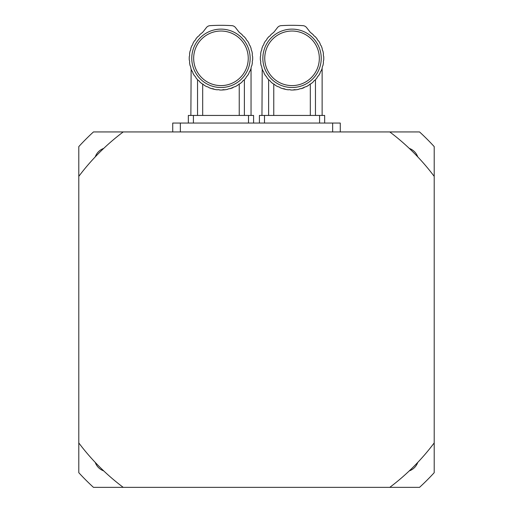 <?xml version="1.0" encoding="UTF-8"?>
<svg xmlns="http://www.w3.org/2000/svg" width="513" height="513" viewBox="0 0 513 513"><rect width="100%" height="100%" fill="white"/><g stroke="black" fill="none" stroke-linecap="round" stroke-linejoin="round"><path stroke-width="0.77" d="M316.54 78.457L317.015 77.861A31.716 31.716 0 0 1 315.142 80.047L316.54 78.457M317.015 77.861A4.328 4.328 0 0 1 318.567 75.706L320.035 73.231L318.567 75.706A31.716 31.716 0 0 0 320.035 73.231A4.328 4.328 0 0 1 321.183 70.832A31.716 31.716 0 0 0 322.196 68.139A4.328 4.328 0 0 1 322.914 65.587A31.716 31.716 0 0 0 323.446 62.759A4.328 4.328 0 0 1 323.709 60.111A31.716 31.716 0 0 0 323.709 56.52A4.328 4.328 0 0 1 323.446 53.871A31.716 31.716 0 0 0 322.914 51.043A4.328 4.328 0 0 1 322.196 48.491A31.716 31.716 0 0 0 321.183 45.798A4.328 4.328 0 0 1 320.035 43.4A31.716 31.716 0 0 0 318.567 40.925A4.328 4.328 0 0 1 317.015 38.77A31.716 31.716 0 0 0 315.142 36.583L316.54 38.174L315.142 36.583A4.328 4.328 0 0 1 313.244 34.73L311.128 32.986A31.716 31.716 0 0 1 313.244 34.73M268.62 115.438L268.62 79.701L267.542 78.457L268.94 80.047A31.716 31.716 0 0 1 267.061 77.861A4.328 4.328 0 0 0 265.516 75.706L264.048 73.231L265.516 75.706A31.716 31.716 0 0 1 264.048 73.231A4.328 4.328 0 0 0 262.9 70.832C261.662 67.658 261.662 67.658 262.9 70.832A31.716 31.716 0 0 1 261.886 68.139A4.328 4.328 0 0 0 261.168 65.587A31.716 31.716 0 0 1 260.636 62.759A4.328 4.328 0 0 0 260.373 60.111A31.716 31.716 0 0 1 260.373 56.52A4.328 4.328 0 0 0 260.636 53.871A31.716 31.716 0 0 1 261.168 51.043A4.328 4.328 0 0 0 261.886 48.491A31.716 31.716 0 0 1 262.9 45.798A4.328 4.328 0 0 0 264.048 43.4A31.716 31.716 0 0 1 265.516 40.925A4.328 4.328 0 0 0 267.061 38.77A31.716 31.716 0 0 1 268.94 36.583L267.542 38.174L268.94 36.583A4.328 4.328 0 0 0 270.838 34.73A31.716 31.716 0 0 1 272.954 32.986A7.618 7.618 0 0 0 274.384 31.575L277.475 27.599A5.079 5.079 0 0 1 281.175 25.65A177.684 177.684 0 0 1 302.907 25.65A5.079 5.079 0 0 1 306.607 27.599L309.698 31.575A7.618 7.618 0 0 0 311.128 32.986M267.972 78.976L268.62 79.701M262.214 69.095L261.957 115.438M269.96 80.759L270.672 81.618M270.838 81.9A31.716 31.716 0 0 0 273.063 83.728L270.838 81.9A4.328 4.328 0 0 0 268.94 80.047M277.725 86.62L276.539 85.985M281.156 88.108L282.9 88.685A31.716 31.716 0 0 1 280.188 87.736A4.328 4.328 0 0 0 277.764 86.639A31.716 31.716 0 0 1 275.257 85.229L276.276 85.838M285.933 89.442L282.9 88.685A4.328 4.328 0 0 1 285.472 89.345L286.632 89.57M315.142 80.047A4.328 4.328 0 0 0 313.244 81.9A31.716 31.716 0 0 1 311.019 83.728A4.328 4.328 0 0 0 308.826 85.229L306.319 86.639L308.826 85.229A31.716 31.716 0 0 1 306.319 86.639A4.328 4.328 0 0 0 303.895 87.736A31.716 31.716 0 0 1 301.182 88.685L305.049 86.986M315.463 79.701L315.463 115.438M287.017 89.634L288.312 89.813A4.328 4.328 0 0 1 290.961 90.012L293.122 90.012A31.716 31.716 0 0 1 290.961 90.012L289.653 89.704M301.182 88.685A4.328 4.328 0 0 0 298.611 89.345A31.716 31.716 0 0 1 295.77 89.813L293.122 90.012A4.328 4.328 0 0 1 295.77 89.813M273.063 83.728A4.328 4.328 0 0 1 275.257 85.229M276.622 86.03L277.764 86.639M288.312 89.813A31.716 31.716 0 0 1 285.472 89.345M273.891 32.152L272.954 32.986M292.038 85.607A27.292 27.292 0 0 0 315.675 44.669A27.292 27.292 0 0 0 268.408 44.669A27.292 27.292 0 0 0 292.038 85.607M292.038 87.511A29.196 29.196 0 0 1 266.76 43.72A29.196 29.196 0 0 1 317.323 43.72A29.196 29.196 0 0 1 292.038 87.511M310.314 115.438L310.314 84.004M273.769 84.004L273.769 115.438M319.586 123.056L319.586 115.438L324.665 115.438L324.665 123.056M319.586 115.438L264.496 115.438L264.496 123.056M259.418 123.056L259.418 115.438L264.496 115.438M245.458 78.457L245.939 77.861A31.716 31.716 0 0 1 244.06 80.047L245.458 78.457M245.939 77.861A4.328 4.328 0 0 1 247.484 75.706L248.952 73.231L247.484 75.706A31.716 31.716 0 0 0 248.952 73.231A4.328 4.328 0 0 1 250.1 70.832A31.716 31.716 0 0 0 251.114 68.139A4.328 4.328 0 0 1 251.832 65.587A31.716 31.716 0 0 0 252.364 62.759A4.328 4.328 0 0 1 252.627 60.111A31.716 31.716 0 0 0 252.627 56.52A4.328 4.328 0 0 1 252.364 53.871A31.716 31.716 0 0 0 251.832 51.043A4.328 4.328 0 0 1 251.114 48.491A31.716 31.716 0 0 0 250.1 45.798A4.328 4.328 0 0 1 248.952 43.4A31.716 31.716 0 0 0 247.484 40.925A4.328 4.328 0 0 1 245.939 38.77A31.716 31.716 0 0 0 244.06 36.583L245.458 38.174L244.06 36.583A4.328 4.328 0 0 1 242.162 34.73L240.046 32.986A31.716 31.716 0 0 1 242.162 34.73M197.537 115.438L197.537 79.701L196.46 78.457L197.858 80.047A31.716 31.716 0 0 1 195.985 77.861A4.328 4.328 0 0 0 194.433 75.706L192.965 73.231L194.433 75.706A31.716 31.716 0 0 1 192.965 73.231A4.328 4.328 0 0 0 191.817 70.832C190.579 67.658 190.579 67.658 191.817 70.832A31.716 31.716 0 0 1 190.804 68.139A4.328 4.328 0 0 0 190.086 65.587A31.716 31.716 0 0 1 189.554 62.759A4.328 4.328 0 0 0 189.291 60.111A31.716 31.716 0 0 1 189.291 56.52A4.328 4.328 0 0 0 189.554 53.871A31.716 31.716 0 0 1 190.086 51.043A4.328 4.328 0 0 0 190.804 48.491A31.716 31.716 0 0 1 191.817 45.798A4.328 4.328 0 0 0 192.965 43.4A31.716 31.716 0 0 1 194.433 40.925A4.328 4.328 0 0 0 195.985 38.77A31.716 31.716 0 0 1 197.858 36.583L196.46 38.174L197.858 36.583A4.328 4.328 0 0 0 199.756 34.73L199.814 34.672M196.896 78.976L197.537 79.701M191.131 69.095L190.874 115.438M198.877 80.759L199.595 81.618M199.756 81.9A31.716 31.716 0 0 0 201.981 83.728L199.756 81.9A4.328 4.328 0 0 0 197.858 80.047M206.643 86.62L205.456 85.985M210.074 88.108L209.349 87.832M214.851 89.442L211.818 88.685A31.716 31.716 0 0 1 209.105 87.736L211.818 88.685A4.328 4.328 0 0 1 214.389 89.345L215.55 89.57M244.06 80.047A4.328 4.328 0 0 0 242.162 81.9A31.716 31.716 0 0 1 239.937 83.728A4.328 4.328 0 0 0 237.743 85.229L235.236 86.639L237.743 85.229A31.716 31.716 0 0 1 235.236 86.639A4.328 4.328 0 0 0 232.812 87.736A31.716 31.716 0 0 1 230.1 88.685L233.966 86.986M244.38 79.701L244.38 115.438M215.935 89.634L217.23 89.813A4.328 4.328 0 0 1 219.878 90.012L222.039 90.012A31.716 31.716 0 0 1 219.878 90.012L218.57 89.704M230.1 88.685A4.328 4.328 0 0 0 227.528 89.345A31.716 31.716 0 0 1 224.688 89.813L222.039 90.012A4.328 4.328 0 0 1 224.688 89.813M201.981 83.728A4.328 4.328 0 0 1 204.174 85.229L205.194 85.838M205.54 86.03L206.681 86.639A31.716 31.716 0 0 1 204.174 85.229M206.681 86.639A4.328 4.328 0 0 1 209.105 87.736M217.23 89.813A31.716 31.716 0 0 1 214.389 89.345M240.046 32.986A7.618 7.618 0 0 1 238.616 31.575L235.525 27.599A5.079 5.079 0 0 0 231.825 25.65A177.684 177.684 0 0 0 210.093 25.65A5.079 5.079 0 0 0 206.393 27.599L203.302 31.575A7.618 7.618 0 0 1 201.872 32.986L202.808 32.152M199.756 34.73A31.716 31.716 0 0 1 201.872 32.986M220.962 85.607A27.292 27.292 0 0 0 244.592 44.669A27.292 27.292 0 0 0 197.325 44.669A27.292 27.292 0 0 0 220.962 85.607M220.962 87.511A29.196 29.196 0 0 1 195.677 43.72A29.196 29.196 0 0 1 246.24 43.72A29.196 29.196 0 0 1 220.962 87.511M239.231 115.438L239.231 84.004M202.686 84.004L202.686 115.438M248.504 123.056L248.504 115.438L253.582 115.438L253.582 123.056M248.504 115.438L193.414 115.438L193.414 123.056M188.335 123.056L188.335 115.438L193.414 115.438M123.223 131.937A222.129 222.129 0 0 0 78.797 176.369L78.797 146.596A241.168 241.168 0 0 1 93.456 131.937L419.544 131.937A241.168 241.168 0 0 1 434.203 146.596L434.203 472.691A241.168 241.168 0 0 1 419.544 487.35L389.777 487.35A222.129 222.129 0 0 0 434.203 442.924M123.223 487.35L93.456 487.35A241.168 241.168 0 0 1 78.797 472.691L78.797 442.924A222.129 222.129 0 0 0 123.223 487.35L389.777 487.35M78.797 176.369L78.797 442.924M434.203 176.369A222.129 222.129 0 0 0 389.777 131.937M103.722 470.896A13.96 13.96 0 0 1 95.251 462.425M95.251 156.869A13.96 13.96 0 0 1 103.722 148.398M409.278 148.398A13.96 13.96 0 0 1 417.749 156.869M417.749 462.425A13.96 13.96 0 0 1 409.278 470.896M332.661 131.937L332.661 123.056L172.727 123.056L172.727 131.937M340.273 131.937L340.273 123.056L332.661 123.056M180.339 131.937L180.339 123.056M322.126 115.438L322.126 68.364M251.043 115.438L251.043 68.364"/></g></svg>
